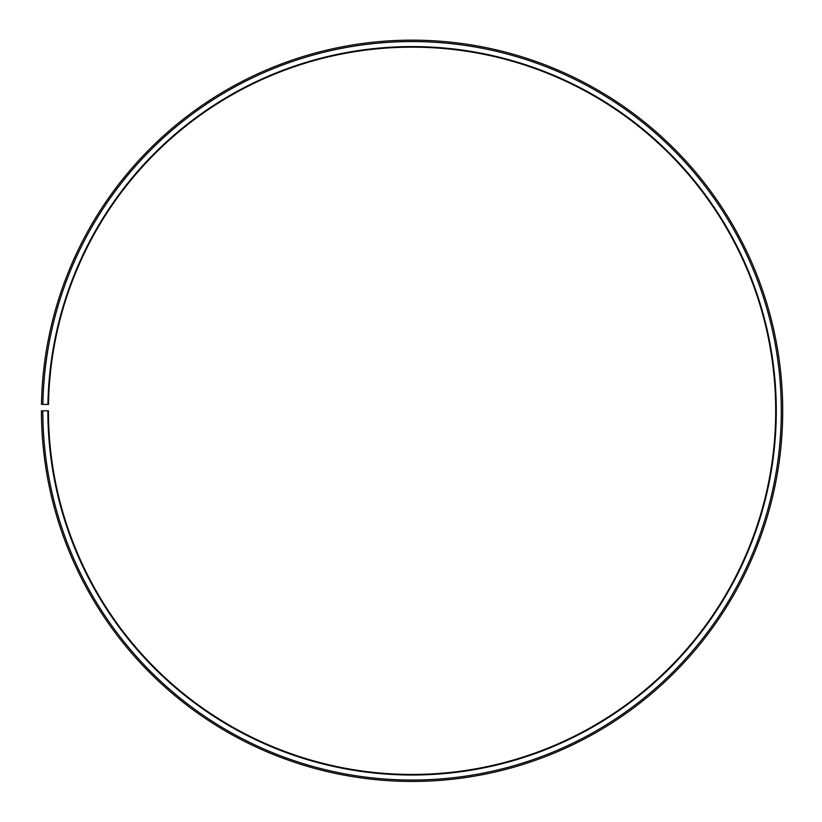 <?xml version="1.0" encoding="UTF-8"?>
<svg xmlns="http://www.w3.org/2000/svg" width="822" height="822" viewBox="0 0 822 822"><rect width="100%" height="100%" fill="white"/><g stroke="black" fill="none" stroke-linecap="round" stroke-linejoin="round"><path stroke-width="0.62" stroke-dasharray="4.11 3.08" d="M47.861 410.795A364.197 364.197 0 0 0 592.333 727.264A364.197 364.197 0 0 0 597.82 97.53A364.197 364.197 0 0 0 47.923 404.445L48.477 404.455A363.643 363.643 0 0 1 597.543 98.013A363.643 363.643 0 0 1 592.056 726.771A363.643 363.643 0 0 1 48.426 410.795L41.429 410.795A370.64 370.64 0 0 0 595.508 732.854A370.64 370.64 0 0 0 601.108 91.992A370.64 370.64 0 0 0 41.49 404.332L42.888 404.352A369.232 369.232 0 0 1 600.389 93.205A369.232 369.232 0 0 1 594.82 731.631A369.232 369.232 0 0 1 42.826 410.795M47.923 404.445L42.888 404.352"/><path stroke-width="1.23" d="M48.477 404.455A363.643 363.643 0 0 1 597.543 98.013A363.643 363.643 0 0 1 592.056 726.771A363.643 363.643 0 0 1 48.426 410.795L47.861 410.795A364.197 364.197 0 0 0 592.333 727.264A364.197 364.197 0 0 0 597.82 97.53A364.197 364.197 0 0 0 47.923 404.445L48.477 404.455M42.826 410.795A369.232 369.232 0 0 0 594.82 731.631A369.232 369.232 0 0 0 600.389 93.205A369.232 369.232 0 0 0 42.888 404.352L41.49 404.332A370.64 370.64 0 0 1 601.108 91.992A370.64 370.64 0 0 1 595.508 732.854A370.64 370.64 0 0 1 41.429 410.795L47.861 410.795M42.888 404.352L47.923 404.445"/></g></svg>
